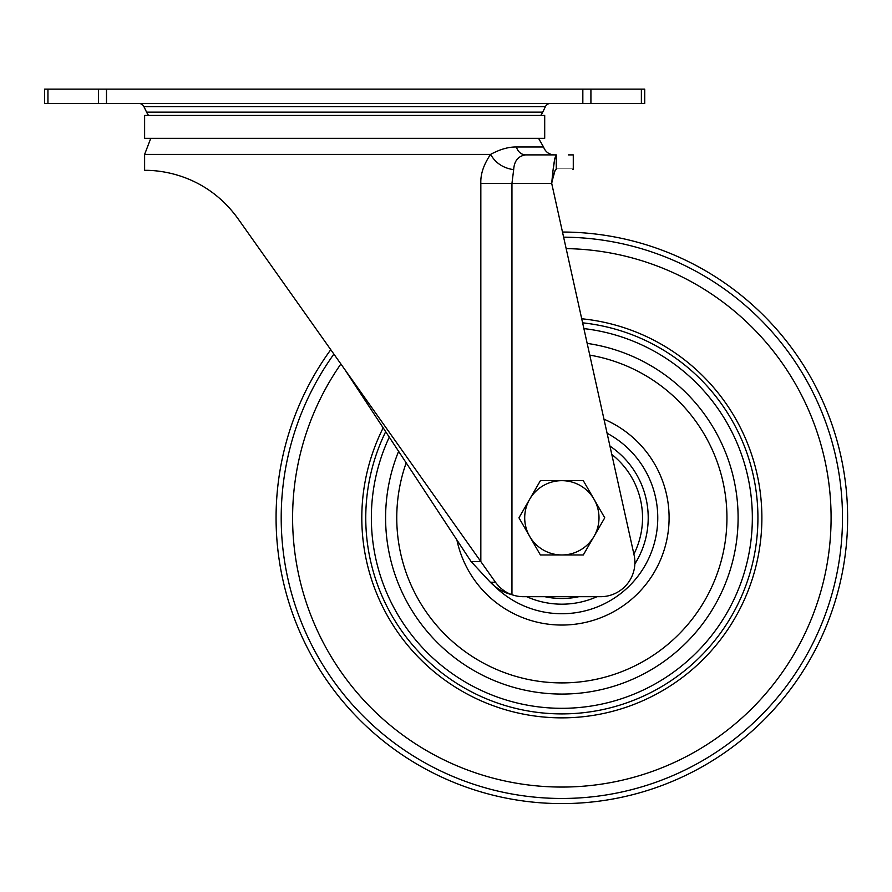 <?xml version="1.0" encoding="UTF-8"?>
<svg xmlns="http://www.w3.org/2000/svg" width="892" height="892" viewBox="0 0 892 892"><rect width="100%" height="100%" fill="white"/><g stroke="black" fill="none" stroke-linecap="round" stroke-linejoin="round"><path stroke-width="1.34" d="M540.73 115.447A20.003 20.003 0 0 0 542.737 112.136L545.38 106.683A5.72 5.72 0 0 1 550.52 103.45M148.596 115.447A20.003 20.003 0 0 1 146.578 112.136L143.946 106.683A5.72 5.72 0 0 0 138.795 103.45M144.615 138.316L544.7 138.316L544.7 115.447L144.615 115.447L144.615 138.316M641.37 89.155L644.726 89.155L644.726 103.45L641.37 103.45L641.37 89.155L44.6 89.155L44.6 103.45L641.37 103.45M471.11 561.57L480.833 561.57L480.833 183.462L551.713 183.462C553.23 174.787 554.757 170.026 556.274 169.179L556.274 154.885C554.746 156.579 553.23 166.113 551.713 183.462L634.078 554.98A34.297 34.297 0 0 1 600.595 596.692L523.437 596.692A34.297 34.297 0 0 1 511.952 594.708C505.541 592.522 500.044 588.352 495.45 582.22L344.658 369.299L471.11 561.57L490.299 582.22C496.32 588.363 503.534 592.522 511.952 594.708L511.952 183.462L513.669 169.67C514.238 160.85 518.274 155.922 525.801 154.885L556.274 154.885C578.919 154.885 578.919 154.885 556.274 154.885L556.274 156.122M344.658 369.299L237.908 218.562C200.655 166.949 145.251 170.562 144.615 170.316L144.615 154.394L150.781 138.316M480.833 183.462C480.431 174.196 483.676 164.507 490.578 154.394C499.977 149.321 508.585 146.845 516.412 146.979A11.429 9.868 -90 0 0 525.801 154.885L526.269 154.885M144.615 154.394L490.578 154.394C495.539 163.046 503.244 168.142 513.669 169.67M556.274 169.179C578.919 169.179 578.919 169.179 556.274 169.168M568.338 154.885L573.277 154.885L573.277 169.179L572.586 169.179M525.801 154.885L554.289 154.885M553.241 169.145L554.835 158.308M555.114 170.305L552.371 180.229M650.547 697.12A200.042 200.042 0 0 0 581.707 318.767A200.042 200.042 0 0 1 650.547 697.12A200.042 200.042 0 0 1 383.17 427.87A200.042 200.042 0 0 0 650.547 697.12M330.765 349.686A285.774 285.774 0 0 0 688.557 773.966A285.774 285.774 0 0 0 562.484 232.043M529.681 536.393A37.152 37.152 0 0 1 561.848 480.665L540.396 480.665L518.954 517.817L540.396 554.969L561.848 554.969A37.152 37.152 0 0 1 529.681 536.393M594.027 536.393A37.152 37.152 0 0 1 561.848 554.969L583.301 554.969L604.743 517.817L594.027 499.241A37.152 37.152 0 0 1 594.027 536.393M594.027 499.241A37.152 37.152 0 0 0 561.848 480.665L583.301 480.665L594.027 499.241M146.578 112.136L542.737 112.136M545.38 106.683L143.946 106.683M590.917 89.155L590.917 103.45M582.833 103.45L582.833 89.155M106.494 89.155L106.494 103.45M98.41 103.45L98.41 89.155M47.945 89.155L47.945 103.45M538.545 138.316L543.529 146.979L516.412 146.979M490.299 582.22L495.45 582.22M634.859 563.945A86.357 86.357 0 0 0 609.938 446.089M633.889 554.155A80.681 80.681 0 0 0 611.789 454.441M490.778 582.22A95.912 95.912 0 0 0 657.75 519.345A95.912 95.912 0 0 0 607.084 433.244M456.916 539.995A107.252 107.252 0 0 0 669.056 514.829A107.252 107.252 0 0 0 603.973 419.184M398.613 451.341A176.259 176.259 0 0 0 639.999 675.802A176.259 176.259 0 0 0 587.17 343.387M406.183 462.859A165.076 165.076 0 0 0 635.037 665.789A165.076 165.076 0 0 0 589.768 355.116M389.28 437.147A190.498 190.498 0 0 0 646.31 688.568A190.498 190.498 0 0 0 583.892 328.602M385.69 431.695A196.084 196.084 0 0 0 648.785 693.575A196.084 196.084 0 0 0 582.61 322.837M526.681 596.692A86.357 86.357 0 0 0 597.016 596.692M544.845 596.692A80.681 80.681 0 0 0 578.852 596.692M333.898 354.102A280.657 280.657 0 0 0 686.283 769.383A280.657 280.657 0 0 0 563.621 237.172M340.889 363.969A269.239 269.239 0 0 0 681.22 759.148A269.239 269.239 0 0 0 566.152 248.612M543.529 146.979C545.447 151.963 549.071 154.595 554.411 154.885L531.364 154.885"/></g></svg>
